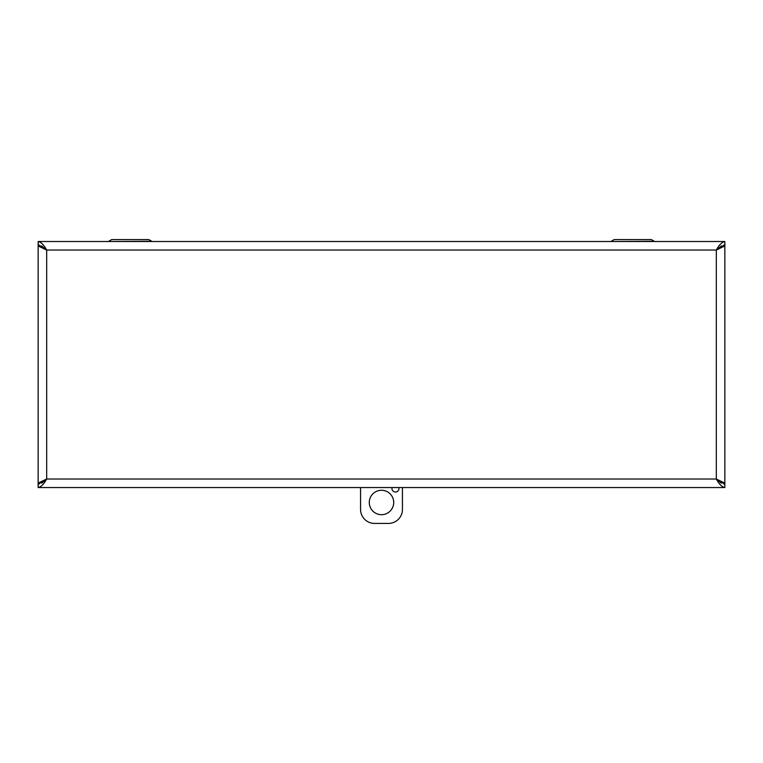 <?xml version="1.0" encoding="UTF-8"?>
<svg xmlns="http://www.w3.org/2000/svg" width="763" height="763" viewBox="0 0 763 763"><rect width="100%" height="100%" fill="white"/><g stroke="black" fill="none" stroke-linecap="round" stroke-linejoin="round"><path stroke-width="1.14" d="M611.144 241.518L654.234 241.251L651.325 239.582L624.907 239.582M640.615 239.582L614.196 239.582L651.325 239.582L654.387 241.518M108.613 241.518L151.703 241.251L148.804 239.582L122.385 239.582M138.093 239.582L111.675 239.582L148.804 239.582L151.856 241.518M718.689 249.119A8.527 8.527 0 0 0 717.773 247.803M45.227 247.803A8.527 8.527 0 0 0 44.311 249.119M718.164 248.309L724.85 244.809L724.85 241.518C722.008 242.033 719.166 244.875 716.323 250.045L724.001 246.354L724.85 244.866L724.85 484.2L724.001 482.712L716.323 479.021L724.85 484.257L724.85 487.547L38.15 487.547C40.992 487.032 43.834 484.19 46.677 479.021L38.15 484.257L38.15 487.547M44.836 248.309L38.15 244.809L38.15 241.518C40.992 242.033 43.834 244.875 46.677 250.045L46.677 479.021L38.999 482.712L38.15 484.2L38.15 244.866L38.999 246.354L46.677 250.045L716.323 250.045L716.323 479.021L721.302 483.17M44.578 248.681L41.698 245.896M38.932 244.866L38.15 244.866M41.698 483.17L46.677 479.021L38.999 482.712M724.068 244.866L724.85 244.866M721.302 245.896L718.422 248.681M724.068 484.2L724.85 484.2M724.85 487.547C722.008 487.032 719.166 484.19 716.323 479.021L724.001 482.712M38.932 484.2L38.15 484.2M38.15 241.518L724.85 241.518M398.811 487.547A3.491 3.491 0 0 1 395.949 491.982A3.491 3.491 0 0 1 392.106 487.547M369.282 502.483A12.218 12.218 0 0 1 387.604 491.906A12.218 12.218 0 0 1 387.604 513.06A12.218 12.218 0 0 1 369.282 502.483M402.435 487.547L402.435 509.465A13.963 13.963 0 0 1 388.481 523.418L374.519 523.418A13.963 13.963 0 0 1 360.565 509.465L360.565 487.547M38.999 246.354L44.54 248.728M718.46 248.728L724.001 246.354M46.677 479.021L716.323 479.021M108.766 241.251L111.675 239.582M611.297 241.251L614.196 239.582"/></g></svg>
